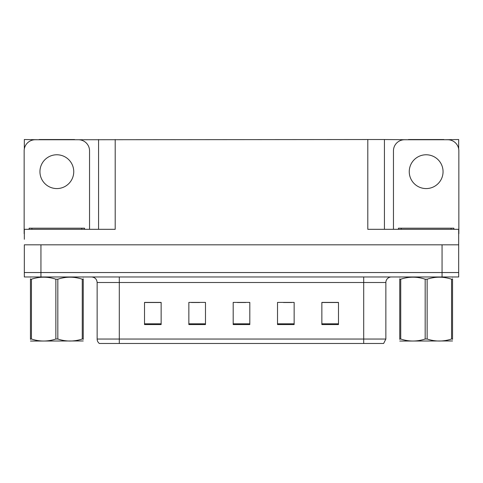<?xml version="1.0" encoding="UTF-8"?>
<svg xmlns="http://www.w3.org/2000/svg" width="483" height="483" viewBox="0 0 483 483"><rect width="100%" height="100%" fill="white"/><g stroke="black" fill="none" stroke-linecap="round" stroke-linejoin="round"><path stroke-width="0.72" d="M74.581 139.75L367.798 139.533L367.798 229.31L458.681 229.31L458.681 244.827L24.319 244.827L24.319 272.533L40.94 272.533L24.319 272.533L24.319 276.97L40.94 276.97L40.94 272.533L442.06 272.533L40.94 272.533L40.94 244.827M24.319 239.284L24.319 229.31L115.202 229.31L115.202 139.533M39.111 139.75L24.319 139.533L24.319 148.921M40.94 276.97L458.681 276.97L458.681 272.533L442.06 272.533L458.681 272.533L458.681 239.284M443.889 139.75L458.681 139.533L458.681 148.921M98.574 139.533L98.574 229.31M367.798 139.533L384.426 139.533L384.426 229.31L384.426 139.533L408.419 139.75M443.889 139.533L408.419 139.533M39.111 139.533L74.581 139.533M385.863 339.036L383.647 343.467L363.699 343.467L363.699 339.036L385.863 339.036L385.863 282.507A5.542 5.542 0 0 1 391.405 276.97M363.699 343.467L99.353 343.467A5.542 5.542 0 0 1 97.137 339.036L97.137 282.507C96.805 279.144 94.958 277.296 91.595 276.97M338.48 324.57L338.48 302.406L321.859 302.406L321.859 324.57L338.48 324.57M294.147 324.57L294.147 302.406L277.52 302.406L277.52 324.57L294.147 324.57M161.141 324.57L161.141 302.406L144.52 302.406L144.52 324.57L161.141 324.57M205.48 324.57L205.48 302.406L188.853 302.406L188.853 324.57L205.48 324.57M249.814 324.57L249.814 302.406L233.186 302.406L233.186 324.57L249.814 324.57M97.137 339.036L119.301 339.036L119.301 343.467L111.923 343.467M321.859 302.515L337.816 302.515M329.503 302.515L322.469 302.515M191.346 302.515L199.66 302.515M160.646 302.515L153.606 302.515M145.292 302.515L161.141 302.515M283.449 302.515L291.762 302.515M237.401 302.515L245.714 302.515M56.849 154.771A16.905 16.905 0 0 0 39.944 171.67A16.905 16.905 0 0 0 56.849 188.575A16.905 16.905 0 0 0 73.748 171.67A16.905 16.905 0 0 0 56.849 154.771M24.319 233.742A11.085 11.085 0 0 0 24.15 233.742L24.15 150.835A11.085 11.085 0 0 1 35.235 139.75L78.457 139.75A11.085 11.085 0 0 1 89.542 150.835L89.542 229.31M426.151 154.771A16.905 16.905 0 0 0 409.252 171.67A16.905 16.905 0 0 0 426.151 188.575A16.905 16.905 0 0 0 443.056 171.67A16.905 16.905 0 0 0 426.151 154.771M393.458 229.31L393.458 150.835A11.085 11.085 0 0 1 404.543 139.75L447.765 139.75A11.085 11.085 0 0 1 458.85 150.835L458.85 233.742A11.085 11.085 0 0 0 458.681 233.742M29.137 229.31L29.137 228.199L84.555 228.199L84.555 229.31M398.445 229.31L398.445 228.199L453.863 228.199L453.863 229.31M83.239 340.962L30.453 341.052M83.239 339.374L83.239 339.012C83.239 341.698 83.239 341.698 83.239 339.012L82.261 339.012L82.261 279.21C74.147 276.524 66.002 276.524 57.827 279.21L55.865 279.21C47.757 276.524 39.612 276.524 31.437 279.21L30.453 279.21C30.453 276.524 30.453 276.524 30.453 279.21L30.453 278.842M57.827 279.21L57.827 339.012C65.936 341.698 74.08 341.698 82.261 339.012M57.827 339.012L55.865 339.012L55.865 279.21M83.239 278.848L83.239 279.21C83.239 276.524 83.239 276.524 83.239 279.21L82.261 279.21M83.239 277.224L82.895 276.97M83.239 279.21L83.239 339.012M31.437 279.21L31.437 339.012L30.453 339.012L30.453 279.21M31.437 339.012C39.546 341.698 47.69 341.698 55.865 339.012M30.453 339.012C30.453 341.698 30.453 341.698 30.453 339.012L30.453 339.374M452.547 340.962L399.761 341.052M452.547 339.374L452.547 339.012C452.547 341.698 452.547 341.698 452.547 339.012L451.563 339.012L451.563 279.21C443.454 276.524 435.31 276.524 427.135 279.21L425.173 279.21C417.064 276.524 408.92 276.524 400.739 279.21L399.761 279.21C399.761 276.524 399.761 276.524 399.761 279.21L399.761 278.842M427.135 279.21L427.135 339.012C435.243 341.698 443.388 341.698 451.563 339.012M427.135 339.012L425.173 339.012L425.173 279.21M452.547 278.848L452.547 279.21C452.547 276.524 452.547 276.524 452.547 279.21L451.563 279.21M452.547 277.224L452.203 276.97M452.547 279.21L452.547 339.012M400.739 279.21L400.739 339.012L399.761 339.012L399.761 279.21M400.739 339.012C408.853 341.698 416.998 341.698 425.173 339.012M399.761 339.012C399.761 341.698 399.761 341.698 399.761 339.012L399.761 339.374M442.06 244.827L442.06 276.97M363.699 276.97L363.699 282.507L97.137 282.507M385.863 282.507L363.699 282.507L363.699 339.036L119.301 339.036L119.301 276.97M249.814 323.803L233.186 323.803M205.48 323.803L188.853 323.803M161.141 323.803L144.52 323.803M294.147 323.803L277.52 323.803M338.48 323.803L321.859 323.803M81.784 228.199L81.784 229.31M31.908 228.199L31.908 229.31M451.092 228.199L451.092 229.31M401.216 228.199L401.216 229.31M30.797 276.97L30.453 277.17M400.105 276.97L399.761 277.17"/></g></svg>

